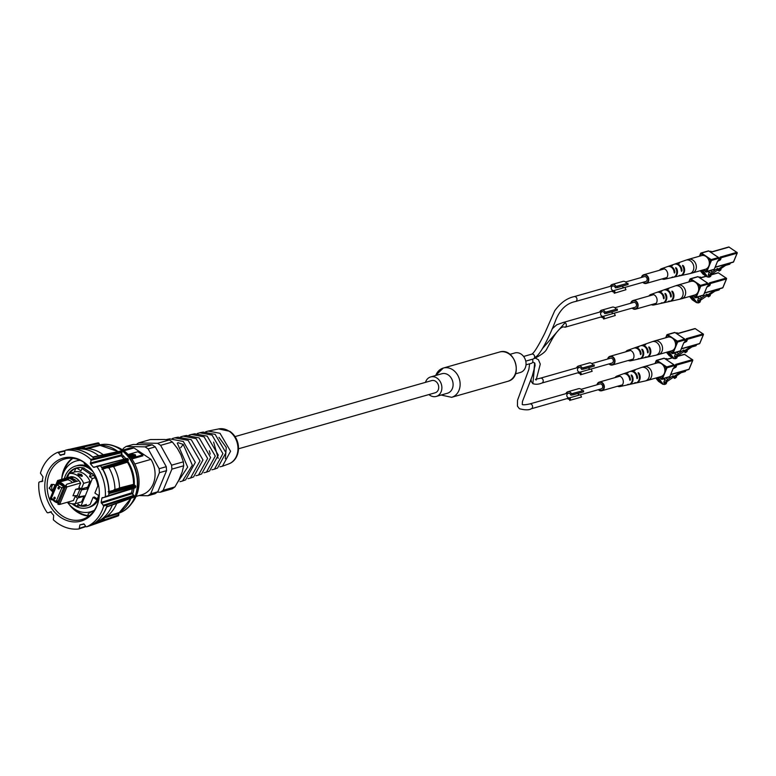 <?xml version="1.0" encoding="UTF-8"?>
<svg xmlns="http://www.w3.org/2000/svg" width="776" height="776" viewBox="0 0 776 776"><rect width="100%" height="100%" fill="white"/><g stroke="black" fill="none" stroke-linecap="round" stroke-linejoin="round"><path stroke-width="1.16" d="M58.763 487.299A0.883 0.728 -105.9 0 0 59.189 488.773M54.679 497.173A0.883 0.728 -105.9 0 0 55.096 498.648M61.75 487.988L56.202 501.374L58.345 500.772L56.105 501.471L51.41 498.153L56.958 484.767L61.75 487.988L63.894 487.376M58.316 488.88A0.883 0.728 -105.9 0 0 58.937 487.386A0.883 0.728 -105.9 0 0 58.316 488.88M54.223 498.755A0.883 0.728 -105.9 0 0 54.844 497.261A0.883 0.728 -105.9 0 0 54.223 498.755M79.249 467.501L75.747 468.491L74.263 472.089M95.186 477.735L92.363 478.54L89.492 476.61L90.472 474.252L81.946 468.52L80.976 470.877L77.202 468.345A19.39 15.86 -105.9 0 0 75.747 468.491M77.202 468.345L80.229 467.482M73.264 503.837L77.134 506.447L78.114 504.09L80.976 506.01L86.446 504.458M89.492 476.61L93.421 475.494M77.134 506.447L80.287 505.554M80.976 506.01L84.778 496.834L83.934 496.271L81.616 501.888L75.214 503.702A15.404 12.6 74.1 0 1 67.58 502.188M83.74 496.01L84.923 496.795L88.115 488.793L81.577 489.84L78.686 496.824L85.224 495.767M67.357 477.744L69.083 473.564L75.485 471.74A15.404 12.6 74.1 0 1 83.953 473.777A15.404 12.6 74.1 0 1 90.045 481.537L87.717 487.153L88.561 487.716L92.363 478.54M88.561 487.716L88.115 488.793M84.05 467.918L81.946 468.52M92.577 473.651L90.472 474.252M83.934 496.271L77.542 498.095L75.214 503.702M90.045 481.537L83.643 483.361L81.315 488.967L87.717 487.153M69.083 473.564A15.404 12.6 74.1 0 1 77.552 475.601A15.404 12.6 74.1 0 1 83.643 483.361M81.548 474.456L81.984 476.328L78.745 475.251L78.163 473.748L81.548 474.456M77.542 498.095L75.127 496.465L73.419 500.598A12.115 9.913 74.1 0 1 73.167 500.598M75.127 496.465L77.261 495.864M81.577 489.84L78.929 488.54M76.96 495.66L78.686 496.824M86.427 487.522L88.251 488.754M79.084 488.172L79.831 487.968M70.849 476.745L70.888 476.668A12.115 9.913 74.1 0 1 80.617 483.215L78.909 487.347L81.315 488.967M77.726 474.146A2.532 1.018 -157.5 0 1 78.075 473.942A2.532 1.018 -157.5 0 1 81.393 474.834A2.532 1.018 22.5 0 1 82.363 476.086M81.179 476.328A1.649 0.66 22.5 0 0 80.588 475.727A1.649 0.66 -157.5 0 0 78.551 475.125M52.07 484.428L49.101 488.182L51.934 490.917M98.436 501.16A31.467 25.734 74.1 0 1 81.916 519.522A31.467 25.734 74.1 0 1 62.264 515.894A31.467 25.734 74.1 0 1 47.123 484.437A31.467 25.734 74.1 0 1 64.68 459.004A31.467 25.734 74.1 0 1 84.332 462.622A31.467 25.734 74.1 0 1 88.396 465.901M72.323 458.267A31.467 25.734 -105.9 0 0 61.74 478.831M68.977 504.225A31.467 25.734 -105.9 0 0 76.785 511.762A31.467 25.734 -105.9 0 0 88.803 516.118M52.555 490.878L51.439 490.859L49.557 488.143L51.274 484.457L51.856 484.476M60.586 517.34A32.747 26.791 74.1 0 1 47.326 472.962A32.747 26.791 74.1 0 1 83.556 461.885A32.747 26.791 74.1 0 1 88.086 465.6A32.747 26.791 74.1 0 1 98.339 501.577A32.747 26.791 74.1 0 1 60.586 517.34M52.681 490.568A3.22 1.794 -88.8 0 1 51.74 487.202A3.22 1.794 -88.8 0 1 53.272 484.505A3.22 1.794 -88.8 0 1 53.583 484.457A3.22 1.794 -88.8 0 1 54.815 485.407M72.895 458.315A31.253 25.559 -105.9 0 0 63.389 472.982M73.458 508.319A31.253 25.559 -105.9 0 0 77.348 511.442A31.253 25.559 -105.9 0 0 88.765 515.73M84.274 462.583L84.177 462.806A3.22 1.29 22.5 0 0 85.37 464.543A3.22 1.29 22.5 0 0 88.154 465.668M85.651 526.225L79.239 528.369L79.918 524.848L84.186 524.149L85.884 526.555L82.411 527.796M132.337 488.473L131.581 492.857L133.821 495.33L106.865 504.138L107.117 505.021A39.935 32.66 -105.9 0 1 90.103 525.711L86.621 526.817A40.042 32.747 -105.9 0 0 103.703 506.049L101.152 502.382L101.889 498.124L108.747 495.583A39.935 32.66 -105.9 0 0 100.482 465.765L97.039 466.686A40.042 32.747 -105.9 0 1 105.332 496.621L135.693 487.027M104.605 497.261L101.889 498.124L102.383 497.552M127.865 458.81L126.973 458.422L97.039 466.686L93.304 467.142L90.472 463.864L91.025 460.294L121.987 452.631L121.337 455.9L124.247 459.276M94.022 467.385L97.873 465.978M90.773 459.411L94.226 458.49A39.935 32.66 -105.9 0 0 89.579 454.804A39.935 32.66 -105.9 0 0 68.938 449.362L65.407 450.255A40.042 32.747 -105.9 0 1 86.107 455.716A40.042 32.747 -105.9 0 1 90.773 459.411L91.025 460.294M64.903 450.856L64.689 453.776L63.389 454.552L64.35 454.338M64.689 453.776L60.654 455.357L58.258 452.67L61.789 451.787L57.511 452.408A40.042 32.747 -105.9 0 0 40.43 473.176L42.981 476.842L42.243 481.101L39.295 481.993L42.893 481.033M60.654 455.357L59.946 455.075L64.641 453.989M42.243 481.101L41.875 481.644M38.8 482.604L39.295 481.993L38.8 482.604A40.042 32.747 -105.9 0 0 47.093 512.538L47.84 512.82L47.093 512.538M51.41 511.743L47.84 512.82L50.828 512.082L53.66 515.361L53.36 519.813A40.042 32.747 -105.9 0 0 78.735 528.98L82.702 527.253M50.217 511.811L50.828 512.082M83.934 523.916L79.918 524.848M83.478 523.868L84.186 524.149M93.663 511.277L93.624 511.209A3.22 0.504 151 0 0 93.004 511.229A3.22 0.504 151 0 0 89.754 512.81A3.22 0.504 151 0 0 87.998 514.333L88.93 516.021M90.472 463.864L121.337 455.9L124.393 459.295M132.454 488.385L131.581 492.857L101.152 502.382M134.151 495.971L103.703 506.049M61.236 451.477L64.942 450.643M61.789 451.787L64.883 451.099M68.424 449.973L97.582 442.96L97.058 443.63L97.582 442.96A38.218 31.263 -105.9 0 1 98.261 442.892L98.377 442.892M121.376 451.341L92.868 457.248A39.925 32.66 -105.9 0 0 89.618 454.794A39.925 32.66 -105.9 0 0 70.626 449.207L98.853 443.222M121.987 452.631L121.774 451.7L94.226 458.49L94.459 459.373M90.258 463.02L121.25 454.901L121.492 456.065M99.726 465.493L127.768 458.665A38.218 31.263 -105.9 0 1 128.224 459.344L128.302 459.489M135.713 486.222L108.873 493.623A39.925 32.66 -105.9 0 0 101.598 467.385L128.224 459.344L127.419 462.186L113.024 466.745M108.242 496.204L135.684 487.212A38.218 31.263 -105.9 0 0 135.722 486.397L135.422 485.63M131.629 492.624L132.017 493.749L101.404 503.217M118.544 515.71L90.103 525.711L89.347 525.439M106.865 504.138L103.46 505.166M118.204 513.605L118.883 514.866L118.456 515.759L91.626 524.983A39.925 32.66 -105.9 0 0 106.593 506.777L133.967 496.747M73.856 449.217L98.969 443.484L98.639 442.999M92.751 457.015L120.678 451.021L121.774 451.7A38.218 31.263 -105.9 0 0 121.192 451.176L121.298 451.176M121.221 454.755L121.939 451.913M96.36 466.386L126.973 458.422M102.112 468.18L101.598 467.385L102.112 468.18L128.215 460.313L127.778 458.665M108.873 493.623L108.902 492.663L108.873 493.623M135.121 487.832L135.684 487.212M106.613 507.019L133.54 497.377L133.986 495.35L132.066 493.905M133.889 496.989L133.171 497.377L133.889 496.989A38.218 31.263 -105.9 0 0 134.112 496.242L133.821 495.33M79.53 460.032A26.403 21.592 -105.9 0 0 79.424 460.061L76.106 461.012A26.403 21.592 74.1 0 1 80.248 460.343M94.439 510.181A26.403 21.592 74.1 0 1 90.569 511.791L93.886 510.85A26.403 21.592 -105.9 0 0 93.993 510.821M131.047 498.27L118.515 513.528L104.43 517.883M118.718 512.693L118.757 514.895L94.565 523.218M134.296 485.243L119.688 488.812M133.569 484.205L135.208 485.572L108.902 492.663M127.332 462.457L127.419 462.186A35.599 29.11 74.1 0 1 133.569 484.36L118.941 488.085M127.594 461.06L113.296 465.736M128.35 460.022L127.565 462.186C131.61 469.005 133.647 476.377 133.685 484.282L135.577 485.863M118.146 451.564L100.065 445.395L87.756 448.606M85.176 448.509L99.454 444.774L100.017 445.405A35.599 29.11 74.1 0 1 116.4 450.41A35.599 29.11 -105.9 0 1 118.049 451.584M80.966 448.887L84.594 447.936L85.273 448.518L83.197 449.061M74.942 449.304L78.861 448.276L79.54 448.868L76.882 449.556M108.533 466.9L113.451 465.338L113.422 466.269L108.039 467.976M102.364 468.306L108.688 466.298L108.659 467.239L101.928 469.364M108.136 491.741L114.964 490.005L115.478 490.791L109.047 492.42M114.053 489.675L119.523 488.288L120.028 489.074L115.032 490.345M97.029 521.327L99.415 520.58L99.144 521.433L95.477 522.558M102.626 518.426L104.488 517.844L104.207 518.698L100.754 519.765M90.569 511.791A26.403 21.592 74.1 0 1 74.079 508.755A26.403 21.592 74.1 0 1 67.396 502.247M61.653 479.364A26.403 21.592 74.1 0 1 76.106 461.012M106.71 516.418L118.67 512.713A35.599 29.11 74.1 0 0 130.95 498.308M98.717 455.735A38.034 31.108 74.1 0 0 96.622 454.222A38.034 31.108 -105.9 0 0 79.54 448.868M114.964 490.005A38.034 31.108 -105.9 0 0 108.659 467.239M99.415 520.58A38.034 31.108 -105.9 0 0 112.336 504.972M64.35 478.598A21.68 17.732 74.1 0 1 75.709 466.036L77.406 465.551A21.68 17.732 74.1 0 1 89.677 467.268M98.998 495.621A20.195 16.519 74.1 0 1 97.592 498.735L98.717 499.492A21.68 17.732 74.1 0 1 97.485 501.412A21.68 17.732 74.1 0 1 89.279 507.252L87.581 507.727A21.68 17.732 74.1 0 1 74.05 505.234A21.68 17.732 74.1 0 1 72.1 503.75M116.72 503.401A36.763 30.07 74.1 0 1 104.488 517.844M113.422 466.269A36.763 30.07 74.1 0 1 119.523 488.288M85.273 448.518A36.763 30.07 74.1 0 1 101.792 453.698A36.763 30.07 74.1 0 1 103.276 454.755M125.848 458.694A32.961 26.956 -105.9 0 0 123.782 456.327L122.268 456.754M132.609 494.225A32.961 26.956 -105.9 0 0 133.986 488.201M134.277 485.194A32.961 26.956 -105.9 0 0 127.613 461.099M75.709 466.036A21.68 17.732 74.1 0 1 89.25 468.529A21.68 17.732 74.1 0 1 93.295 472.089M98.717 499.492L97.029 499.977A21.68 17.732 74.1 0 1 95.797 501.888A21.68 17.732 74.1 0 1 87.581 507.727M98.639 495.573A20.195 16.519 74.1 0 1 97.175 498.852L97.592 498.735M99.347 493.323A21.68 17.732 74.1 0 1 98.804 495.68L99.26 495.554M118.476 513.275A35.492 29.032 -105.9 0 0 134.646 497.474A35.492 29.032 -105.9 0 0 130.232 459.508A35.492 29.032 -105.9 0 0 99.512 444.939A35.492 29.032 -105.9 0 1 114.305 446.006A35.492 29.032 -105.9 0 1 134.995 497.368A35.492 29.032 -105.9 0 1 130.94 504.419A35.492 29.032 -105.9 0 1 118.476 513.295M121.522 454.164A32.961 26.956 74.1 0 1 123.782 456.327M66.377 478.026A19.652 16.073 74.1 0 1 76.261 467.986A19.652 16.073 74.1 0 1 83.536 467.957L92.848 474.223A19.652 16.073 74.1 0 1 97.824 485.97L94.895 493.051L98.804 495.68M97.029 499.977L93.11 497.338L90.181 504.419A19.652 16.073 74.1 0 1 87.028 505.777A19.652 16.073 74.1 0 1 79.763 505.816L79.239 505.845M69.782 473.37A19.652 16.073 74.1 0 1 76.902 467.821M87.659 505.583A19.652 16.073 74.1 0 1 82.111 505.69M97.175 498.852L94.381 496.98L93.11 497.338M79.763 505.816L80.403 505.632M130.94 504.419L132.609 502.256A33.591 27.48 -105.9 0 0 136.45 495.583A33.591 27.48 -105.9 0 0 116.866 446.966L114.305 446.006M131.813 458.985L142.92 455.822L142.668 454.949L137.876 451.729L128.127 454.503M123.898 450.808L133.996 447.936L150.99 459.373L134.781 463.99M131.251 458.199L142.668 454.949M136.081 496.427L141.62 494.845A24.085 19.701 -105.9 0 0 150.99 459.373M133.996 447.936A24.085 19.701 -105.9 0 0 128.428 448.518L122.889 450.09M131.784 454.513L132.192 453.902L132.686 455.493L135.819 456.346L135.315 454.755L131.794 454.202M130.494 457.209L131.784 457.404L129.204 455.667M129.379 454.794L132.366 457.239L131.202 456.026L134.2 456.715L131.29 455.706L130.659 454.426L130.087 454.59L130.591 455.609L129.233 455.134M131.969 454.445L132.638 454.387M135.092 455.299L135.596 456.88M130.29 454.998L130.659 454.426M130.446 454.959L131.066 456.24L131.29 455.706M122.686 449.954L123.335 448.392L126.071 446.472L145.112 446.86L148.138 448.906L159.138 468.723L159.429 472.681L150.67 493.837L147.935 495.757L139.04 495.583M132.919 455.91L132.308 455.056L132.803 454.319L134.859 454.881L135.199 455.929L133.142 455.376L132.803 454.319M134.636 455.415L134.976 456.463M135.005 456.385L135.46 455.735L135.131 456.395M145.112 446.86L152.232 444.832L133.191 444.444L126.071 446.472M159.138 468.723L166.258 466.696L155.268 446.869L148.138 448.906M150.67 493.837L157.8 491.809L166.559 470.654L159.429 472.681M157.8 491.809L155.064 493.73L147.935 495.757M155.268 446.869L152.232 444.832M166.559 470.654L166.258 466.696M160.574 456.443L162.582 460.061M157.315 492.149L160.409 492.207L163.144 490.286L171.903 469.131L171.603 465.173L160.613 445.346L157.576 443.309L138.535 442.921L136.285 444.502M171.603 465.173L183.379 461.817L180.915 454.794L177.316 448.315L172.388 442L160.613 445.346M163.144 490.286L174.91 486.93L178.858 480.043L182.195 471.973L183.679 465.784L171.903 469.131M174.91 486.93L172.175 488.861L160.409 492.207M157.576 443.309L169.352 439.953L164.172 439.478L150.311 439.565L138.535 442.921M183.379 461.817L183.679 465.784M172.388 442L169.352 439.953M177.161 483.002L187.676 467.113L177.306 443.183L178.043 442.66L183.243 444.405L180.682 447.704M183.243 444.405L192.341 465.193L182.506 481.023L185.639 479.859L195.329 462.38L183.311 441.486L169.731 438.867L165.938 439.643M190.489 478.065L193.622 476.9L202.982 459.964L191.274 439.711L178.073 437.179L174.804 437.839L188.161 440.399L199.985 460.905L190.489 478.065L187.986 478.695M182.506 481.023L180.013 481.663M172.311 438.547L174.804 437.839M180.662 436.859L183.146 436.151L196.124 438.624L207.629 458.49L198.472 475.106L195.969 475.727M214.438 469.189L217.571 468.035L225.923 452.718L215.165 434.376L203.099 432.096L199.83 432.765L212.052 435.074L222.925 453.669L214.438 469.189L211.926 469.8M206.455 472.147L209.588 470.993L218.269 455.134L207.202 436.151L194.757 433.794L191.488 434.453L204.088 436.849L215.282 456.084L206.455 472.147L203.952 472.768M198.472 475.106L201.605 473.952L210.626 457.549L199.238 437.936L186.415 435.481L183.146 436.151M189.004 435.171L191.488 434.453M197.346 433.483L199.83 432.765M205.689 431.795L208.172 431.068L220.015 433.299L230.569 451.254L222.421 466.24L219.909 466.822M225.331 458.703L226.272 447.442L218.977 437.334M218.192 458.306L213.623 442.097M210.209 454.096L209.316 450.759M55.891 484.612L55.222 484.806A1.271 0.504 22.5 0 0 55.009 484.961A1.271 0.504 22.5 0 0 54.999 485.136L55.29 486.067L57.579 480.528L57.676 481.76L50.741 498.502L50.324 498.047L52.622 492.508L52.331 491.577A1.271 0.504 -157.5 0 1 52.341 491.402A1.271 0.504 -157.5 0 1 52.458 491.276M58.413 484.282L58.772 483.409M57.967 501.694L57.172 501.17M67.706 479.743L60.829 481.692L61.352 480.451L69.025 478.268L67.706 479.743A10.699 8.749 74.1 0 1 72.507 482.594M65.145 486.406A10.699 8.749 -105.9 0 0 58.51 482.032L60.829 481.692M73.371 477.027A12.096 9.894 74.1 0 1 78.929 480.761L75.214 481.818A12.096 9.894 -105.9 0 0 72.634 479.471A12.096 9.894 -105.9 0 0 69.656 478.084L73.371 477.027L72.052 478.501A10.699 8.749 74.1 0 1 76.863 481.353M72.052 478.501L71.314 478.714M53.117 500.258A10.699 8.749 -105.9 0 0 53.234 500.375A10.699 8.749 -105.9 0 0 58.239 503.003M50.741 498.502A11.077 9.06 -105.9 0 0 50.915 498.784L51.264 497.94A10.195 8.332 -105.9 0 0 51.41 498.173M51.643 498.532A10.195 8.332 -105.9 0 0 53.001 500.142A10.195 8.332 -105.9 0 0 58.355 502.712L57.938 504.284A12.096 9.894 74.1 0 0 59.645 504.448L66.901 486.94L65.368 487.076A11.077 9.06 -105.9 0 0 65.048 486.562L64.699 487.396A10.195 8.332 -105.9 0 0 57.608 482.623L58.51 482.032M57.647 484.505L58.248 483.05L64.069 486.969L57.715 502.285L56.386 501.393M57.686 480.567A12.096 9.894 74.1 0 1 59.151 480.732L57.957 481.789A11.077 9.06 -105.9 0 0 57.676 481.76M57.608 482.623L57.957 481.789M59.151 480.732L61.352 480.451M69.025 478.268A12.096 9.894 74.1 0 1 74.574 482.003L66.901 484.185L65.048 486.562M50.915 498.784L51.255 499.792A12.096 9.894 74.1 0 1 50.324 498.337M71.14 476.668L57.579 480.528M53.272 499.957L51.255 499.792M65.834 485.233A12.096 9.894 74.1 0 1 66.901 486.94L80.529 483.05M65.368 487.076L58.53 503.595A11.077 9.06 74.1 0 1 58.016 503.556M58.53 503.595L59.645 504.448L73.448 500.52M75.641 489.336L79.928 489.21L78.774 488.443L75.641 489.336L72.973 495.777L77.261 495.651L79.928 489.21M235.041 436.597L431.699 380.589A6.334 5.18 74.1 0 1 438.421 385.265A6.334 5.18 74.1 0 1 435.171 392.782L238.513 448.79M425.471 382.364A10.136 8.293 74.1 0 1 425.772 381.53A10.136 8.293 74.1 0 1 430.661 376.932A10.136 8.293 74.1 0 1 441.408 384.411A10.136 8.293 74.1 0 1 436.209 396.439A10.136 8.293 74.1 0 1 428.944 394.548M509.919 354.351L514.827 352.954A10.136 8.293 74.1 0 1 525.575 360.433A10.136 8.293 74.1 0 1 520.376 372.461L515.477 373.857M615.281 315.493L603.641 319.004L615.281 315.493L614.301 313.165L635.059 307.277A2.532 2.076 -105.9 0 0 633.672 302.397L614.883 307.752M531.676 354.186C533.665 353.546 538.02 346.591 544.742 333.34L554.724 310.759C560.476 302.863 566.965 298.149 574.201 296.626A2.532 2.076 -105.9 0 1 575.588 301.495C566.849 303.193 560.291 309.246 555.917 319.654C551.338 332.031 543.074 349.743 537.293 355.738L534.431 357.852A2.532 2.076 -105.9 0 0 531.822 354.128L523.616 356.465M625.951 289.739L614.311 293.241L625.951 289.739L624.971 287.401L645.729 281.523A2.532 2.076 -105.9 0 0 644.342 276.644L625.553 281.998M591.768 363.556L610.557 358.211A2.532 2.076 74.1 0 1 611.944 363.081L591.196 368.988M570.806 400.096L581.496 397.05L570.806 400.096L569.827 397.768A2.532 2.076 74.1 0 1 569.545 397.875L531.143 408.816A2.532 2.076 74.1 0 0 529.746 403.937C525.497 404.859 522.995 405.043 522.229 404.49L522.461 401.454L532.278 376.05L534.063 369.337L534.674 362.955L532.656 362.149A2.532 2.076 74.1 0 1 531.434 363.294L526.002 364.846M581.098 389.319L599.887 383.965A2.532 2.076 74.1 0 1 601.274 388.844L580.535 394.751M676.944 356.456L676.973 357.852A6.033 2.493 -56.1 0 1 674.276 358.512A6.033 2.493 -56.1 0 1 674.111 358.366A2.047 0.844 -56.1 0 1 673.403 358.454A2.047 0.844 -56.1 0 1 673.296 357.377L673.209 357.27A2.047 0.844 -56.1 0 1 672.501 357.367A2.047 0.844 -56.1 0 1 672.404 356.281L672.317 356.174A2.047 0.844 -56.1 0 1 671.609 356.271A2.047 0.844 -56.1 0 1 671.512 355.195L669.271 352.45A1.29 0.533 -56.1 0 1 669.329 351.635L669.669 351.392M670.862 352.197L671.647 353.148A6.441 2.658 123.9 0 0 671.89 353.381A6.441 2.658 123.9 0 0 674.092 353.109L674.955 353.051L674.519 352.76M673.859 352.954L674.092 353.109C675.256 353.216 675.421 354.419 674.596 356.708A6.15 2.541 123.9 0 0 675.139 357.629A6.15 2.541 123.9 0 0 675.44 357.775A2.677 1.106 123.9 0 0 675.46 357.785A2.677 1.106 123.9 0 0 677.419 356.776M674.897 357.406L675.44 357.775M673.403 358.454L669.019 355.515A2.047 0.844 -56.1 0 1 668.825 354.894M672.501 357.367L668.126 354.419A2.047 0.844 -56.1 0 1 667.932 353.798M671.609 356.271L667.224 353.322A2.047 0.844 -56.1 0 1 667.127 352.246L671.512 355.195M674.567 355.835L675.828 356.688L678.486 353.594L683.714 350.015L683.462 351.353L685.402 352.663L687.051 351.538L687.235 350.587L685.586 351.712L685.402 352.663M675.246 353.584L677.458 355.078M674.557 355.893L675.828 356.688M683.84 351.615L677.012 356.291L676.604 357.28M676.439 352.217L678.486 353.594M683.714 350.015L684.684 350.674L691.445 346.048M685.586 351.712L684.684 350.674M684.616 351.053L686.265 349.928L687.235 350.587M696.77 344.534L695.936 345.786L691.833 346.95L686.876 350.345M639.744 358.764A6.043 4.947 -105.9 0 0 640.113 358.706L643.721 357.901A6.266 5.122 -105.9 0 0 645.525 357.018L646.282 356.844A6.315 5.16 74.1 0 1 644.449 357.746A6.315 5.16 74.1 0 1 644.08 357.814M625.747 351.829A5.471 4.481 74.1 0 1 627.716 350.267A5.471 4.481 74.1 0 1 633.73 354.244A5.471 4.481 74.1 0 1 630.713 360.791A5.471 4.481 74.1 0 1 628.221 360.5M630.713 360.791L636.853 359.424A5.849 4.782 -105.9 0 0 638.405 358.706L639.152 358.531A5.888 4.821 74.1 0 1 637.581 359.269A5.888 4.821 74.1 0 1 637.212 359.327M640.113 358.706A6.043 4.947 -105.9 0 0 642.644 349.656L642.276 350.558M641.917 349.898L641.898 349.21L641.917 349.898A6.004 4.908 74.1 0 1 639.385 358.861L637.581 359.269M641.898 349.21L642.644 349.656M646.612 357.251A6.47 5.287 -105.9 0 0 646.98 357.183A6.47 5.287 -105.9 0 0 649.58 347.338L649.221 348.211M648.852 347.58L648.823 346.911L648.852 347.58A6.421 5.257 74.1 0 1 646.253 357.348L644.449 357.746M648.823 346.911L649.58 347.338M634.011 348.084A5.888 4.821 74.1 0 1 634.351 347.949A5.888 4.821 74.1 0 1 641.092 353.837L640.714 354.622L640.346 354.021A5.849 4.782 -105.9 0 0 633.653 348.191L627.716 350.267M640.714 354.622L640.346 354.021M640.646 345.756A6.315 5.16 74.1 0 1 640.995 345.621A6.315 5.16 74.1 0 1 648.222 352.149L647.824 352.925L647.475 352.333A6.266 5.122 -105.9 0 0 640.297 345.863L636.805 347.085A6.043 4.947 -105.9 0 0 636.456 347.231M647.824 352.925L647.475 352.333M645.331 344.825L645.448 344.554A6.47 5.287 -105.9 0 0 643.44 344.757A6.47 5.287 -105.9 0 0 643.1 344.903M645.661 344.777L644.71 344.796A6.421 5.257 74.1 0 0 642.741 345.01L640.995 345.621M638.405 347.134L637.785 347.115A6.004 4.908 74.1 0 0 636.107 347.328L634.351 347.949M636.805 347.085A6.043 4.947 -105.9 0 1 638.512 346.872L638.735 347.085M671.628 350.81A7.081 5.791 -105.9 0 0 675.256 342.41A7.081 5.791 -105.9 0 0 667.748 337.191L654.711 340.897A7.081 5.791 74.1 0 1 662.229 346.125A7.081 5.791 74.1 0 1 658.591 354.525L671.628 350.81M607.627 359.045A4.511 3.686 74.1 0 1 610.014 356.31A4.511 3.686 74.1 0 1 614.039 358.027A4.511 3.686 74.1 0 1 614.66 362.935A4.511 3.686 74.1 0 1 612.487 364.982A4.511 3.686 74.1 0 1 609.014 363.915M608.064 358.919A4.055 3.317 74.1 0 1 610.14 356.747A4.055 3.317 74.1 0 1 613.758 358.289A4.055 3.317 74.1 0 1 614.32 362.712A4.055 3.317 74.1 0 1 612.361 364.545A4.055 3.317 74.1 0 1 609.451 363.789M666.274 382.209L666.303 383.616A6.033 2.493 -56.1 0 1 663.606 384.265A6.033 2.493 -56.1 0 1 663.441 384.13A2.047 0.844 -56.1 0 1 662.733 384.217A2.047 0.844 -56.1 0 1 662.636 383.14L662.549 383.034A2.047 0.844 -56.1 0 1 661.831 383.121A2.047 0.844 -56.1 0 1 661.734 382.044L661.647 381.938A2.047 0.844 -56.1 0 1 660.939 382.025A2.047 0.844 -56.1 0 1 660.842 380.948L658.601 378.213A1.29 0.533 -56.1 0 1 658.659 377.388L658.999 377.146M660.192 377.96L660.977 378.911A6.441 2.658 123.9 0 0 661.22 379.134A6.441 2.658 123.9 0 0 663.422 378.872L664.285 378.804L663.849 378.513M663.189 378.707L663.422 378.872C664.586 378.979 664.751 380.172 663.926 382.461A6.15 2.541 123.9 0 0 664.469 383.392A6.15 2.541 123.9 0 0 664.77 383.528A2.677 1.106 123.9 0 0 664.789 383.538A2.677 1.106 123.9 0 0 666.749 382.529M664.227 383.16L664.77 383.528M662.733 384.217L658.349 381.268A2.047 0.844 -56.1 0 1 658.155 380.647M661.831 383.121L657.456 380.172A2.047 0.844 -56.1 0 1 657.262 379.551M660.939 382.025L656.564 379.076A2.047 0.844 -56.1 0 1 656.457 377.999L660.842 380.948M663.897 381.598L665.158 382.442L667.816 379.348L673.044 375.768L672.792 377.117L674.742 378.426L676.391 377.301L676.565 376.341L674.916 377.466L674.742 378.426M664.576 379.348L666.788 380.832M663.887 381.656L665.158 382.442M673.18 377.369L666.341 382.044L665.934 383.034M665.769 377.97L667.816 379.348M673.044 375.768L674.014 376.428L680.785 371.801M674.916 377.466L674.014 376.428M673.946 376.816L675.595 375.691L676.565 376.341M686.1 370.288L685.266 371.539L681.173 372.703L676.206 376.098M629.074 384.527A6.043 4.947 -105.9 0 0 629.443 384.459L633.061 383.664A6.266 5.122 -105.9 0 0 634.855 382.772L635.612 382.597A6.315 5.16 74.1 0 1 633.779 383.499A6.315 5.16 74.1 0 1 633.41 383.567M615.077 377.582A5.471 4.481 74.1 0 1 617.046 376.03A5.471 4.481 74.1 0 1 623.06 379.998A5.471 4.481 74.1 0 1 620.043 386.545A5.471 4.481 74.1 0 1 617.55 386.254M620.043 386.545L626.193 385.187A5.849 4.782 -105.9 0 0 627.736 384.459L628.482 384.285A5.888 4.821 74.1 0 1 626.911 385.022A5.888 4.821 74.1 0 1 626.542 385.09M629.443 384.459A6.043 4.947 -105.9 0 0 631.974 375.409L631.606 376.311M631.247 375.662L631.227 374.973L631.247 375.662A6.004 4.908 74.1 0 1 628.715 384.624L626.911 385.022M631.227 374.973L631.974 375.409M635.942 383.005A6.47 5.287 -105.9 0 0 636.31 382.937A6.47 5.287 -105.9 0 0 638.91 373.091L638.551 373.964M638.182 373.334L638.153 372.664L638.182 373.334A6.421 5.257 74.1 0 1 635.583 383.101L633.779 383.499M638.153 372.664L638.91 373.091M623.341 373.838A5.888 4.821 74.1 0 1 623.691 373.702A5.888 4.821 74.1 0 1 630.422 379.6L630.044 380.385L629.675 379.774A5.849 4.782 -105.9 0 0 622.992 373.945L617.046 376.03M630.044 380.385L629.675 379.774M629.986 371.51A6.315 5.16 74.1 0 1 630.325 371.374A6.315 5.16 74.1 0 1 637.552 377.912L637.154 378.678L636.805 378.087A6.266 5.122 -105.9 0 0 629.627 371.617L626.135 372.849A6.043 4.947 -105.9 0 0 625.786 372.984M637.154 378.678L636.805 378.087M634.661 370.579L634.778 370.307A6.47 5.287 -105.9 0 0 632.77 370.521A6.47 5.287 -105.9 0 0 632.43 370.656M634.991 370.54L634.05 370.55A6.421 5.257 74.1 0 0 632.071 370.763L630.325 371.374M627.736 372.887L627.115 372.878A6.004 4.908 74.1 0 0 625.437 373.091L623.691 373.702M626.135 372.849A6.043 4.947 -105.9 0 1 627.842 372.635L628.065 372.839M660.958 376.573A7.081 5.791 -105.9 0 0 664.586 368.173A7.081 5.791 -105.9 0 0 657.078 362.945L644.041 366.66A7.081 5.791 74.1 0 1 651.559 371.879A7.081 5.791 74.1 0 1 647.921 380.279L660.958 376.573M596.957 384.799A4.511 3.686 74.1 0 1 599.353 382.064A4.511 3.686 74.1 0 1 603.369 383.78A4.511 3.686 74.1 0 1 603.99 388.689A4.511 3.686 74.1 0 1 601.817 390.735A4.511 3.686 74.1 0 1 598.345 389.678M597.394 384.673A4.055 3.317 74.1 0 1 599.47 382.5A4.055 3.317 74.1 0 1 603.088 384.042A4.055 3.317 74.1 0 1 603.65 388.466A4.055 3.317 74.1 0 1 601.691 390.299A4.055 3.317 74.1 0 1 598.791 389.552M700.059 300.651L700.088 302.048A6.033 2.493 -56.1 0 1 697.391 302.708A6.033 2.493 -56.1 0 1 697.226 302.562A2.047 0.844 -56.1 0 1 696.518 302.65A2.047 0.844 -56.1 0 1 696.412 301.573L696.324 301.466A2.047 0.844 -56.1 0 1 695.616 301.554A2.047 0.844 -56.1 0 1 695.519 300.477L695.432 300.37A2.047 0.844 -56.1 0 1 694.724 300.457A2.047 0.844 -56.1 0 1 694.627 299.381L692.386 296.645A1.29 0.533 -56.1 0 1 692.444 295.831L692.784 295.588M693.977 296.393L694.762 297.344A6.441 2.658 123.9 0 0 695.005 297.567A6.441 2.658 123.9 0 0 697.207 297.305L698.07 297.247L697.634 296.956M696.974 297.15L697.207 297.305C698.371 297.412 698.536 298.615 697.711 300.904A6.15 2.541 123.9 0 0 698.255 301.825A6.15 2.541 123.9 0 0 698.555 301.971A2.677 1.106 123.9 0 0 698.575 301.98A2.677 1.106 123.9 0 0 700.534 300.972M698.012 301.602L698.555 301.971M696.518 302.65L692.134 299.711A2.047 0.844 -56.1 0 1 691.94 299.08M695.616 301.554L691.241 298.615A2.047 0.844 -56.1 0 1 691.047 297.994M694.724 300.457L690.339 297.518A2.047 0.844 -56.1 0 1 690.242 296.442L694.627 299.381M697.682 300.031L698.943 300.884L701.601 297.79L706.829 294.211L706.577 295.549L708.527 296.859L710.166 295.734L710.35 294.783L708.701 295.908L708.527 296.859M698.361 297.78L700.573 299.274M697.673 300.089L698.943 300.884M706.965 295.811L700.127 300.487L699.719 301.466M699.554 296.413L701.601 297.79M706.829 294.211L707.799 294.861L714.56 290.243M708.701 295.908L707.799 294.861M707.731 295.249L709.38 294.123L710.35 294.783M719.885 288.73L719.051 289.972L714.948 291.145L709.991 294.54M662.859 302.96A6.043 4.947 -105.9 0 0 663.228 302.902L666.846 302.097A6.266 5.122 -105.9 0 0 668.64 301.214L669.397 301.03A6.315 5.16 74.1 0 1 667.564 301.942A6.315 5.16 74.1 0 1 667.195 302M648.862 296.025A5.471 4.481 74.1 0 1 650.831 294.463A5.471 4.481 74.1 0 1 656.845 298.44A5.471 4.481 74.1 0 1 653.828 304.978A5.471 4.481 74.1 0 1 651.336 304.696M653.828 304.978L659.969 303.62A5.849 4.782 -105.9 0 0 661.521 302.902L662.267 302.727A5.888 4.821 74.1 0 1 660.696 303.464A5.888 4.821 74.1 0 1 660.327 303.523M663.228 302.902A6.043 4.947 -105.9 0 0 665.76 293.852L665.391 294.754M665.032 294.094L665.013 293.406L665.032 294.094A6.004 4.908 74.1 0 1 662.5 303.057L660.696 303.464M665.013 293.406L665.76 293.852M669.727 301.447A6.47 5.287 -105.9 0 0 670.095 301.379A6.47 5.287 -105.9 0 0 672.695 291.524L672.336 292.406M671.967 291.776L671.938 291.107L671.967 291.776A6.421 5.257 74.1 0 1 669.368 301.534L667.564 301.942M671.938 291.107L672.695 291.524M657.127 292.28A5.888 4.821 74.1 0 1 657.476 292.135A5.888 4.821 74.1 0 1 664.207 298.032L663.829 298.818L663.461 298.217A5.849 4.782 -105.9 0 0 656.768 292.387L650.831 294.463M663.829 298.818L663.461 298.217M663.761 289.952A6.315 5.16 74.1 0 1 664.111 289.817A6.315 5.16 74.1 0 1 671.337 296.345L670.939 297.121L670.59 296.519A6.266 5.122 -105.9 0 0 663.412 290.059L659.92 291.281A6.043 4.947 -105.9 0 0 659.571 291.417M670.939 297.121L670.59 296.519M668.446 289.021L668.563 288.75A6.47 5.287 -105.9 0 0 666.555 288.953A6.47 5.287 -105.9 0 0 666.215 289.089M668.776 288.973L667.826 288.992A6.421 5.257 74.1 0 0 665.856 289.196L664.111 289.817M661.521 291.33L660.9 291.31A6.004 4.908 74.1 0 0 659.222 291.524L657.476 292.135M659.92 291.281A6.043 4.947 -105.9 0 1 661.627 291.068L661.85 291.281M694.743 295.006A7.081 5.791 -105.9 0 0 698.371 286.606A7.081 5.791 -105.9 0 0 690.863 281.387L677.826 285.093A7.081 5.791 74.1 0 1 685.344 290.321A7.081 5.791 74.1 0 1 681.706 298.721L694.743 295.006M630.742 303.232A4.511 3.686 74.1 0 1 633.129 300.506A4.511 3.686 74.1 0 1 637.154 302.223A4.511 3.686 74.1 0 1 637.775 307.131A4.511 3.686 74.1 0 1 635.602 309.178A4.511 3.686 74.1 0 1 632.13 308.111M631.179 303.115A4.055 3.317 74.1 0 1 633.255 300.933A4.055 3.317 74.1 0 1 636.873 302.485A4.055 3.317 74.1 0 1 637.435 306.898A4.055 3.317 74.1 0 1 635.476 308.741A4.055 3.317 74.1 0 1 632.566 307.985M710.729 274.888L710.758 276.295A6.033 2.493 -56.1 0 1 708.061 276.945A6.033 2.493 -56.1 0 1 707.896 276.809A2.047 0.844 -56.1 0 1 707.178 276.896A2.047 0.844 -56.1 0 1 707.082 275.82L706.994 275.713A2.047 0.844 -56.1 0 1 706.286 275.8A2.047 0.844 -56.1 0 1 706.189 274.723L706.102 274.617A2.047 0.844 -56.1 0 1 705.394 274.704A2.047 0.844 -56.1 0 1 705.297 273.627L703.056 270.892A1.29 0.533 -56.1 0 1 703.114 270.067L703.454 269.835M704.647 270.64L705.423 271.59A6.441 2.658 123.9 0 0 705.675 271.813A6.441 2.658 123.9 0 0 707.877 271.551L708.74 271.493L708.304 271.202M707.634 271.387L707.877 271.551C709.041 271.658 709.206 272.851 708.381 275.14A6.15 2.541 123.9 0 0 708.924 276.072A6.15 2.541 123.9 0 0 709.225 276.207A2.677 1.106 123.9 0 0 709.245 276.227A2.677 1.106 123.9 0 0 711.204 275.208M708.682 275.849L709.225 276.207M707.178 276.896L702.804 273.947A2.047 0.844 -56.1 0 1 702.61 273.327M706.286 275.8L701.911 272.851A2.047 0.844 -56.1 0 1 701.717 272.23M705.394 274.704L701.009 271.755A2.047 0.844 -56.1 0 1 700.912 270.678L705.297 273.627M708.342 274.277L709.613 275.131L712.271 272.027L717.499 268.457L717.247 269.796L719.187 271.105L720.836 269.98L721.02 269.02L719.371 270.145L719.187 271.105M709.031 272.027L711.243 273.511M708.342 274.335L709.613 275.131M717.625 270.058L710.797 274.733L710.389 275.713M710.224 270.649L712.271 272.027M717.499 268.457L718.469 269.107L725.23 264.48M719.371 270.145L718.469 269.107M718.401 269.495L720.05 268.37L721.02 269.02M730.546 262.967L729.721 264.218L725.618 265.382L720.662 268.777M673.529 277.207A6.043 4.947 -105.9 0 0 673.898 277.139L677.506 276.343A6.266 5.122 -105.9 0 0 679.31 275.461L680.057 275.276A6.315 5.16 74.1 0 1 678.234 276.178A6.315 5.16 74.1 0 1 677.865 276.246M659.532 270.271A5.471 4.481 74.1 0 1 661.501 268.709A5.471 4.481 74.1 0 1 667.515 272.677A5.471 4.481 74.1 0 1 664.498 279.224A5.471 4.481 74.1 0 1 661.996 278.933M664.498 279.224L670.639 277.866A5.849 4.782 -105.9 0 0 672.191 277.148L672.938 276.964A5.888 4.821 74.1 0 1 671.366 277.701A5.888 4.821 74.1 0 1 670.997 277.769M673.898 277.139A6.043 4.947 -105.9 0 0 676.429 268.098L676.061 269M675.702 268.341L675.683 267.652L675.702 268.341A6.004 4.908 74.1 0 1 673.17 277.304L671.366 277.701M675.683 267.652L676.429 268.098M680.397 275.684A6.47 5.287 -105.9 0 0 680.765 275.625A6.47 5.287 -105.9 0 0 683.365 265.77L683.006 266.643M682.637 266.013L682.608 265.344L682.637 266.013A6.421 5.257 74.1 0 1 680.038 275.781L678.234 276.178M682.608 265.344L683.365 265.77M667.797 266.517A5.888 4.821 74.1 0 1 668.136 266.381A5.888 4.821 74.1 0 1 674.877 272.279L674.499 273.065L674.131 272.454A5.849 4.782 -105.9 0 0 667.438 266.624L661.501 268.709M674.499 273.065L674.131 272.454M674.431 264.199A6.315 5.16 74.1 0 1 674.78 264.053A6.315 5.16 74.1 0 1 682.007 270.591L681.609 271.358L681.25 270.766A6.266 5.122 -105.9 0 0 674.082 264.306L670.59 265.528A6.043 4.947 -105.9 0 0 670.241 265.664M681.609 271.358L681.25 270.766M679.116 263.268L679.233 262.986A6.47 5.287 -105.9 0 0 677.225 263.2A6.47 5.287 -105.9 0 0 676.876 263.336M679.446 263.219L678.496 263.229A6.421 5.257 74.1 0 0 676.527 263.442L674.78 264.053M672.191 265.576L671.57 265.557A6.004 4.908 74.1 0 0 669.892 265.77L668.136 266.381M670.59 265.528A6.043 4.947 -105.9 0 1 672.297 265.314L672.52 265.518M705.413 269.253A7.081 5.791 -105.9 0 0 709.041 260.852A7.081 5.791 -105.9 0 0 701.533 255.624L688.496 259.339A7.081 5.791 74.1 0 1 696.014 264.567A7.081 5.791 74.1 0 1 692.376 272.968L705.413 269.253M641.413 277.478A4.511 3.686 74.1 0 1 643.799 274.743A4.511 3.686 74.1 0 1 647.824 276.46A4.511 3.686 74.1 0 1 648.445 281.378A4.511 3.686 74.1 0 1 646.272 283.415A4.511 3.686 74.1 0 1 642.8 282.357M641.849 277.352A4.055 3.317 74.1 0 1 643.925 275.179A4.055 3.317 74.1 0 1 647.543 276.722A4.055 3.317 74.1 0 1 648.106 281.145A4.055 3.317 74.1 0 1 646.146 282.988A4.055 3.317 74.1 0 1 643.236 282.231M606.754 313.31L617.444 310.264L617.211 309.003L606.522 312.049L606.754 313.31L604.698 313.591A2.532 2.076 74.1 0 0 600.643 314.445A2.532 2.076 74.1 0 0 603.612 316.21L614.301 313.165M599.693 312.078A3.822 3.123 74.1 0 1 601.594 310.196A3.822 3.123 74.1 0 1 605.328 312.214L617.211 309.003M605.328 312.214L606.522 312.049M601.594 310.196L612.283 307.16A3.822 3.123 74.1 0 1 616.018 309.168M603.641 319.004L603.078 317.656A3.822 3.123 74.1 0 1 601.08 316.957M604.591 318.538L603.612 316.21M613.719 313.329A2.532 2.076 74.1 0 1 611.546 311.942M617.424 287.556L628.114 284.511L627.881 283.24L617.192 286.286L617.424 287.556L615.368 287.838A2.532 2.076 74.1 0 0 611.313 288.691A2.532 2.076 74.1 0 0 614.282 290.447L624.971 287.401M610.363 286.325A3.822 3.123 74.1 0 1 612.254 284.443A3.822 3.123 74.1 0 1 615.998 286.451L627.881 283.24M615.998 286.451L617.192 286.286M612.254 284.443L622.944 281.397A3.822 3.123 74.1 0 1 626.688 283.405M614.311 293.241L613.748 291.892A3.822 3.123 74.1 0 1 611.75 291.204M615.261 292.775L614.282 290.447M624.389 287.576A2.532 2.076 74.1 0 1 622.216 286.189M583.639 369.114L594.329 366.068L594.096 364.807L583.407 367.853L583.639 369.114L581.583 369.395A2.532 2.076 74.1 0 0 577.528 370.249A2.532 2.076 74.1 0 0 580.497 372.014L591.186 368.969L592.166 371.297L580.526 374.808L579.963 373.46A3.822 3.123 74.1 0 1 577.965 372.761M576.578 367.882A3.822 3.123 74.1 0 1 578.479 366.01A3.822 3.123 74.1 0 1 582.213 368.018L594.096 364.807M582.213 368.018L583.407 367.853M578.479 366.01L589.159 362.964A3.822 3.123 74.1 0 1 592.903 364.972M580.526 374.808L592.166 371.297M581.476 374.342L580.497 372.014M590.604 369.134A2.532 2.076 74.1 0 1 588.431 367.756M572.979 394.868L583.668 391.822L583.426 390.561L572.736 393.607L572.979 394.868L570.913 395.159A2.532 2.076 74.1 0 0 566.858 396.012A2.532 2.076 74.1 0 0 569.545 397.875M565.908 393.645A3.822 3.123 74.1 0 1 567.809 391.764A3.822 3.123 74.1 0 1 571.543 393.772L583.426 390.561M571.543 393.772L572.736 393.607M567.809 391.764L578.498 388.718A3.822 3.123 74.1 0 1 582.233 390.726M569.856 400.561L569.293 399.213A3.822 3.123 74.1 0 1 567.295 398.515M581.496 397.05L580.516 394.722L569.827 397.768M579.934 394.887A2.532 2.076 74.1 0 1 577.761 393.51M57.181 484.69L59.645 483.991M64.039 487.037L61.663 487.706M86.572 526.836L117.855 516.04A38.218 31.263 -105.9 0 0 118.456 515.759L118.757 514.895M98.969 443.484L99.338 444.813M135.354 485.64L135.839 486.319L135.266 487.803L104.915 497.212M218.716 428.934L229.89 431.34C242.694 440.428 240.308 459.945 228.677 463.922L228.677 463.922A18.226 14.909 -105.9 0 0 237.97 448.916A18.226 14.909 -105.9 0 0 229.182 431.252A18.226 14.909 -105.9 0 0 218.716 428.934L208.172 431.068M52.331 491.577L54.999 485.136M499.404 352.071A15.21 12.445 74.1 0 1 515.536 363.294A15.21 12.445 74.1 0 1 507.737 381.336C523.79 377.563 515.012 346.814 499.404 352.071L443.3 368.057A15.21 12.445 74.1 0 1 459.431 379.28A15.21 12.445 74.1 0 1 451.632 397.312L507.737 381.336M435.966 374.954A15.21 12.445 74.1 0 1 443.3 368.057L435.559 375.535M430.661 376.932L441.884 373.731A10.136 8.293 74.1 0 1 452.631 381.21A10.136 8.293 74.1 0 1 447.432 393.238L436.209 396.439M534.431 357.852A2.532 2.076 -105.9 0 1 533.209 359.007C540.959 355.253 545.45 351.964 546.692 349.161L552.318 338.831C557.973 329.577 562.173 325.716 564.928 327.259A2.532 2.076 -105.9 0 0 563.531 322.38L601.943 311.438M542.288 348.773L565.122 322.67M578.828 367.242L540.416 378.184A2.532 2.076 74.1 0 1 541.803 383.063L580.215 372.121M532.229 359.288A2.532 2.076 74.1 0 1 532.656 362.149M534.334 363.129L534.868 363.352L532.85 383.674C535.77 384.595 538.757 384.382 541.803 383.063M668.262 351.77L669.271 352.45M681.415 348.705L699.69 343.496L703.308 334.766L686.876 339.451M670.095 351.247L672.297 352.731L673.519 349.772M675.586 344.777L676.808 341.818L674.169 340.053M669.717 337.046L667.079 335.271L666.089 337.657M665.74 337.764L666.856 335.057M685.004 339.694L685.062 339.888A0.64 0.64 0 0 0 684.83 339.102L674.965 332.545L667.661 334.631L677.39 341.178L684.694 339.093A0.64 0.524 74.1 0 1 684.956 339.966A1.29 0.533 123.9 0 0 685.218 340.858A0.64 0.524 -105.9 0 0 685.014 340.024M684.325 342.138A0.64 0.524 -105.9 0 0 684.81 341.838A1.29 0.533 123.9 0 0 683.646 343.128L680.445 350.868A0.64 0.524 74.1 0 1 679.727 351.091M684.81 341.838L686.624 341.324L687.032 340.334L685.218 340.858M684.82 339.975L677.652 342.051L673.141 352.954L680.552 350.791L683.646 343.128M672.229 353.041L669.727 351.353M676.342 333.117A0.64 0.524 74.1 0 1 677.041 332.914L676.051 333.205M685.033 339.956L686.973 339.675M677.235 333.04L677.041 332.914A1.29 0.514 22.5 0 0 678.728 333.37L695.257 328.665L703.046 333.903L686.517 338.608A1.29 0.514 22.5 0 0 686.779 339.461A0.64 0.524 -105.9 0 1 687.032 340.334L687.09 340.063M685.916 341.537A0.64 0.524 -105.9 0 0 686.624 341.324L686.721 341.1M677.39 341.178A0.64 0.524 74.1 0 1 677.652 342.051L676.808 341.818L677.39 341.178M665.663 337.783L666.836 334.931L667.661 334.631A0.64 0.524 74.1 0 0 667.263 334.553A0.64 0.64 0 0 0 666.836 334.931L666.953 334.844A0.64 0.524 74.1 0 1 667.263 334.553L674.567 332.477A0.64 0.524 74.1 0 1 674.965 332.545L675.159 332.681M680.533 350.655L680.552 350.791A0.64 0.64 0 0 1 680.135 351.159L672.831 353.245A0.64 0.524 74.1 0 0 673.141 352.954L672.288 353.158A0.64 0.64 0 0 0 672.831 353.245A0.64 0.524 74.1 0 1 672.423 353.167L669.639 351.382M698.982 343.71A0.64 0.524 -105.9 0 0 699.69 343.496L699.787 343.283M686.517 338.608A0.64 0.524 74.1 0 1 686.799 339.403M683.743 342.924L686.323 341.615A0.64 0.64 0 0 0 686.741 341.236L687.148 340.257A0.64 0.64 0 0 0 686.905 339.481L686.663 339.558M681.318 348.928L699.38 343.787A0.64 0.64 0 0 0 699.807 343.409L703.415 334.689A0.64 0.64 0 0 0 703.182 333.913L703.046 333.903A0.64 0.524 74.1 0 1 703.308 334.766L703.357 334.495M674.257 332.749A0.64 0.524 74.1 0 1 674.567 332.477A0.64 0.64 0 0 1 675.101 332.555L684.888 339.296M695.451 328.791L695.393 328.675A0.64 0.64 0 0 0 694.86 328.587A0.64 0.524 -105.9 0 1 695.257 328.665L703.24 334.107M678.728 333.37A0.64 0.524 -105.9 0 0 678.331 333.292L694.86 328.587A0.64 0.524 -105.9 0 0 694.559 328.859M675.857 333.069L676.643 332.846A0.64 0.64 0 0 1 677.176 332.933L678.331 333.292A0.64 0.524 -105.9 0 0 678.175 333.37M646.98 357.183L655.865 355.214A7.003 5.733 -105.9 0 0 659.726 346.833A7.003 5.733 -105.9 0 0 652.024 341.75L643.44 344.757M647.417 351.615L648.222 352.149M640.268 353.284L641.092 353.837M657.592 377.534L658.601 378.213M670.745 374.459L689.03 369.25L692.638 360.53L676.206 365.205M659.425 377.01L661.627 378.484L662.85 375.526M664.916 370.53L666.138 367.582L663.509 365.806M659.047 362.809L656.409 361.034L655.419 363.42M655.07 363.517L656.195 360.821M674.334 365.457L674.392 365.641A0.64 0.64 0 0 0 674.16 364.865L664.295 358.308L656.991 360.384L666.72 366.932L674.024 364.856A0.64 0.524 74.1 0 1 674.286 365.729A1.29 0.533 123.9 0 0 674.548 366.611A0.64 0.524 -105.9 0 0 674.344 365.787M673.665 367.902A0.64 0.524 -105.9 0 0 674.14 367.591A1.29 0.533 123.9 0 0 672.976 368.891L669.775 376.632A0.64 0.524 74.1 0 1 669.058 376.845M674.14 367.591L675.964 367.077L676.371 366.097L674.548 366.611M674.16 365.729L666.982 367.805L662.471 378.707L669.882 376.544L672.976 368.891M661.559 378.795L659.057 377.107M665.672 358.871A0.64 0.524 74.1 0 1 666.371 358.677L665.381 358.958M674.373 365.719L676.303 365.428M677.089 356.553L684.597 354.419L692.376 359.657L675.847 364.361A1.29 0.514 22.5 0 0 676.109 365.224A0.64 0.524 -105.9 0 1 676.371 366.097L676.42 365.826M672.511 357.862L668.058 359.123A0.64 0.524 -105.9 0 0 667.505 359.133M666.565 358.793L666.371 358.677A1.29 0.514 22.5 0 0 668.058 359.123M675.246 367.29A0.64 0.524 -105.9 0 0 675.964 367.077L676.051 366.864M666.72 366.932A0.64 0.524 74.1 0 1 666.982 367.805L666.138 367.582L666.72 366.932M654.992 363.537L656.176 360.685L656.991 360.384A0.64 0.524 74.1 0 0 656.593 360.306A0.64 0.64 0 0 0 656.176 360.685L656.283 360.607A0.64 0.524 74.1 0 1 656.593 360.306L663.897 358.231A0.64 0.524 74.1 0 1 664.295 358.308L664.489 358.434M669.863 376.409L669.882 376.544A0.64 0.64 0 0 1 669.465 376.923L662.161 378.998A0.64 0.524 74.1 0 0 662.471 378.707L661.618 378.911A0.64 0.64 0 0 0 662.161 378.998A0.64 0.524 74.1 0 1 661.753 378.93L658.979 377.136M688.312 369.473A0.64 0.524 -105.9 0 0 689.03 369.25L689.117 369.036M675.847 364.361A0.64 0.524 74.1 0 1 676.129 365.156M673.073 368.687L675.653 367.368A0.64 0.64 0 0 0 676.071 367L676.478 366.01A0.64 0.64 0 0 0 676.236 365.234L675.993 365.321M670.648 374.692L688.719 369.541A0.64 0.64 0 0 0 689.137 369.172L692.745 360.442A0.64 0.64 0 0 0 692.512 359.666L692.376 359.657A0.64 0.524 74.1 0 1 692.638 360.53L692.687 360.258M663.596 358.502A0.64 0.524 74.1 0 1 663.897 358.231A0.64 0.64 0 0 1 664.431 358.318L674.218 365.06M684.791 354.545L684.723 354.428A0.64 0.64 0 0 0 684.189 354.341A0.64 0.524 -105.9 0 1 684.597 354.419L692.57 359.86M676.963 356.397L684.189 354.341A0.64 0.524 -105.9 0 0 683.889 354.622M636.31 382.937L645.195 380.977A7.003 5.733 -105.9 0 0 649.056 372.596A7.003 5.733 -105.9 0 0 641.364 367.504L632.77 370.521M636.757 377.369L637.552 377.912M629.598 379.037L630.422 379.6M691.377 295.966L692.386 296.645M704.53 292.892L722.805 287.692L726.423 278.962L709.991 283.647M693.21 295.443L695.412 296.917L696.635 293.968M698.701 288.973L699.923 286.014L697.294 284.239M692.832 281.242L690.194 279.467L689.204 281.853M688.855 281.95L689.971 279.253M708.119 283.89L708.178 284.084A0.64 0.64 0 0 0 707.945 283.298L698.08 276.741L690.776 278.826L700.505 285.374L707.809 283.288A0.64 0.524 74.1 0 1 708.071 284.161A1.29 0.533 123.9 0 0 708.333 285.054A0.64 0.524 -105.9 0 0 708.129 284.22M707.45 286.334A0.64 0.524 -105.9 0 0 707.925 286.034A1.29 0.533 123.9 0 0 706.761 287.324L703.56 295.064A0.64 0.524 74.1 0 1 702.843 295.287M707.925 286.034L709.749 285.51L710.147 284.53L708.333 285.054M707.935 284.161L700.767 286.247L696.256 297.15L703.667 294.987L706.761 287.324M695.345 297.237L692.842 295.549M699.457 277.313A0.64 0.524 74.1 0 1 700.156 277.11L699.166 277.391M708.148 284.152L710.088 283.861M710.874 274.995L718.382 272.851L726.161 278.089L709.633 282.803A1.29 0.514 22.5 0 0 709.894 283.657A0.64 0.524 -105.9 0 1 710.147 284.53L710.205 284.259M706.296 276.295L701.843 277.565A0.64 0.524 -105.9 0 0 701.291 277.565M700.35 277.226L700.156 277.11A1.29 0.514 22.5 0 0 701.843 277.565M709.031 285.733A0.64 0.524 -105.9 0 0 709.749 285.51L709.836 285.296M700.505 285.374A0.64 0.524 74.1 0 1 700.767 286.247L699.923 286.014L700.505 285.374M688.778 281.979L689.951 279.118L690.776 278.826A0.64 0.524 74.1 0 0 690.378 278.749A0.64 0.64 0 0 0 689.951 279.118L690.068 279.04A0.64 0.524 74.1 0 1 690.378 278.749L697.682 276.673A0.64 0.524 74.1 0 1 698.08 276.741L698.274 276.877M703.648 294.851L703.667 294.987A0.64 0.64 0 0 1 703.25 295.355L695.946 297.441A0.64 0.524 74.1 0 0 696.256 297.15L695.403 297.353A0.64 0.64 0 0 0 695.946 297.441A0.64 0.524 74.1 0 1 695.538 297.363L692.755 295.569M722.097 287.906A0.64 0.524 -105.9 0 0 722.805 287.692L722.902 287.469M709.633 282.803A0.64 0.524 74.1 0 1 709.914 283.589M706.858 287.12L709.439 285.801A0.64 0.64 0 0 0 709.856 285.432L710.263 284.452A0.64 0.64 0 0 0 710.021 283.667L709.778 283.754M704.433 293.124L722.495 287.983A0.64 0.64 0 0 0 722.922 287.605L726.53 278.885A0.64 0.64 0 0 0 726.297 278.099L726.161 278.089A0.64 0.524 74.1 0 1 726.423 278.962L726.472 278.691M697.372 276.945A0.64 0.524 74.1 0 1 697.682 276.673A0.64 0.64 0 0 1 698.216 276.751L708.003 283.492M718.576 272.987L718.508 272.871A0.64 0.64 0 0 0 717.975 272.783A0.64 0.524 -105.9 0 1 718.382 272.851L726.355 278.293M710.748 274.84L717.975 272.783A0.64 0.524 -105.9 0 0 717.674 273.055M670.095 301.379L678.981 299.41A7.003 5.733 -105.9 0 0 682.841 291.029A7.003 5.733 -105.9 0 0 675.149 285.946L666.555 288.953M670.542 295.811L671.337 296.345M663.383 297.48L664.207 298.032M702.047 270.213L703.056 270.892M715.2 267.138L733.475 261.929L737.093 253.209L720.662 257.894M703.88 269.689L706.082 271.163L707.305 268.215M709.371 263.209L710.593 260.261L707.955 258.486M703.502 255.488L700.864 253.713L699.874 256.099M699.525 256.196L700.641 253.5M718.789 258.136L718.848 258.321A0.64 0.64 0 0 0 718.615 257.545L708.75 250.987L701.446 253.063L711.175 259.611L718.479 257.535A0.64 0.524 74.1 0 1 718.741 258.408A1.29 0.533 123.9 0 0 719.003 259.291A0.64 0.524 -105.9 0 0 718.799 258.466M718.11 260.581A0.64 0.524 -105.9 0 0 718.595 260.27A1.29 0.533 123.9 0 0 717.431 261.57L714.221 269.311A0.64 0.524 74.1 0 1 713.513 269.524M718.595 260.27L720.409 259.756L720.817 258.777L719.003 259.291M718.605 258.408L711.437 260.484L706.917 271.387L714.337 269.233L717.431 261.57M706.014 271.474L703.512 269.796M710.127 251.56A0.64 0.524 74.1 0 1 710.826 251.356L709.836 251.637M718.818 258.398L720.749 258.107M711.02 251.472L710.826 251.356A1.29 0.514 22.5 0 0 712.513 251.812L729.042 247.098L736.831 252.336L720.303 257.05A1.29 0.514 22.5 0 0 720.555 257.904A0.64 0.524 -105.9 0 1 720.817 258.777L720.865 258.505M719.701 259.979A0.64 0.524 -105.9 0 0 720.409 259.756L720.506 259.543M711.175 259.611A0.64 0.524 74.1 0 1 711.437 260.484L710.593 260.261L711.175 259.611M699.438 256.225L700.621 253.364L701.446 253.063A0.64 0.524 74.1 0 0 701.038 252.995A0.64 0.64 0 0 0 700.621 253.364L700.738 253.286A0.64 0.524 74.1 0 1 701.038 252.995L708.352 250.91A0.64 0.524 74.1 0 1 708.75 250.987L708.944 251.114M714.318 269.097L714.337 269.233A0.64 0.64 0 0 1 713.91 269.602L706.606 271.678A0.64 0.524 74.1 0 0 706.917 271.387L706.073 271.6A0.64 0.64 0 0 0 706.606 271.678A0.64 0.524 74.1 0 1 706.208 271.61L703.425 269.815M732.767 262.152A0.64 0.524 -105.9 0 0 733.475 261.929L733.572 261.716M720.303 257.05A0.64 0.524 74.1 0 1 720.584 257.836M717.528 261.366L720.099 260.047A0.64 0.64 0 0 0 720.526 259.679L720.923 258.699A0.64 0.64 0 0 0 720.691 257.913L720.448 258.001M715.103 267.371L733.165 262.22A0.64 0.64 0 0 0 733.592 261.851L737.2 253.131A0.64 0.64 0 0 0 736.967 252.345L736.831 252.336A0.64 0.524 74.1 0 1 737.093 253.209L737.142 252.937M708.042 251.191A0.64 0.524 74.1 0 1 708.352 250.91A0.64 0.64 0 0 1 708.886 250.997L718.673 257.739M729.236 247.234L729.178 247.107A0.64 0.64 0 0 0 728.645 247.02A0.64 0.524 -105.9 0 1 729.042 247.098L737.025 252.54M712.513 251.812A0.64 0.524 -105.9 0 0 712.116 251.734L728.645 247.02A0.64 0.524 -105.9 0 0 728.344 247.301M709.642 251.502L710.428 251.279A0.64 0.64 0 0 1 710.962 251.366L712.116 251.734A0.64 0.524 -105.9 0 0 711.961 251.812M680.765 275.625L689.651 273.656A7.003 5.733 -105.9 0 0 693.511 265.276A7.003 5.733 -105.9 0 0 685.809 260.193L677.225 263.2M681.202 270.048L682.007 270.591M674.053 271.726L674.877 272.279M57.055 484.67L59.577 483.952M56.105 501.471L58.316 500.84M53.583 484.457L51.565 484.418M78.832 528.951L85.913 526.594M47.782 512.839L51.352 511.762M42.825 481.042L39.227 482.003M61.129 451.486L57.589 452.379M65.339 450.264L97.524 442.97L98.775 443.018L100.065 445.395M61.139 451.486L64.951 450.633M70.742 449.207C77.406 448.916 83.769 450.798 89.841 454.833L92.79 457.035M109.047 493.022C109.047 483.981 106.719 475.572 102.054 467.812M91.713 524.935C98.649 521.191 103.615 515.206 106.642 506.99M228.677 463.922L222.421 466.24M55.009 484.961L52.341 491.402M441.117 395.042L451.632 397.312M564.928 327.259L603.33 316.317M533.209 359.007L525.759 361.131M563.531 322.38L556.751 324.795L552.173 328.82M575.588 301.495L614 290.563M574.201 296.626L612.613 285.684M540.416 378.184L535.45 379.338L536.129 380.075L540.28 364.099L538.408 359.715L535.44 358.182M534.868 363.352L535.081 365.554L534.14 368.949M531.046 379.59L531.288 381.55L532.85 383.674M529.746 403.937L568.158 393.005M531.143 408.816C529.038 410.203 525.139 410.174 519.445 408.748L517.456 406.178L517.514 400.319L528.854 369.454L529.63 363.818M654.711 340.897L652.024 341.75M658.591 354.525L655.865 355.214M612.487 364.982L633.1 359.113M642.324 356.485L643.091 356.262M649.58 354.419L650.337 354.195M610.014 356.31L630.636 350.442M637.174 348.57L637.891 348.366M665.187 358.822L665.973 358.599A0.64 0.64 0 0 1 666.506 358.687L667.661 359.055L672.307 357.726M644.041 366.66L641.364 367.504M647.921 380.279L645.195 380.977M601.817 390.735L622.43 384.867M631.664 382.238L632.421 382.015M638.91 380.172L639.667 379.959M599.353 382.064L619.966 376.195M626.513 374.333L627.221 374.129M698.972 277.265L699.758 277.042A0.64 0.64 0 0 1 700.292 277.119L701.446 277.488L706.092 276.169M677.826 285.093L675.149 285.946M681.706 298.721L678.981 299.41M635.602 309.178L656.215 303.3M665.439 300.671L666.206 300.457M672.695 298.615L673.452 298.391M633.129 300.506L653.751 294.628M660.289 292.765L661.007 292.562M688.496 259.339L685.809 260.193M692.376 272.968L689.651 273.656M646.272 283.415L666.885 277.546M676.109 274.917L676.876 274.704M683.365 272.851L684.122 272.638M643.799 274.743L664.411 268.874M670.959 267.012L671.677 266.808"/></g></svg>
